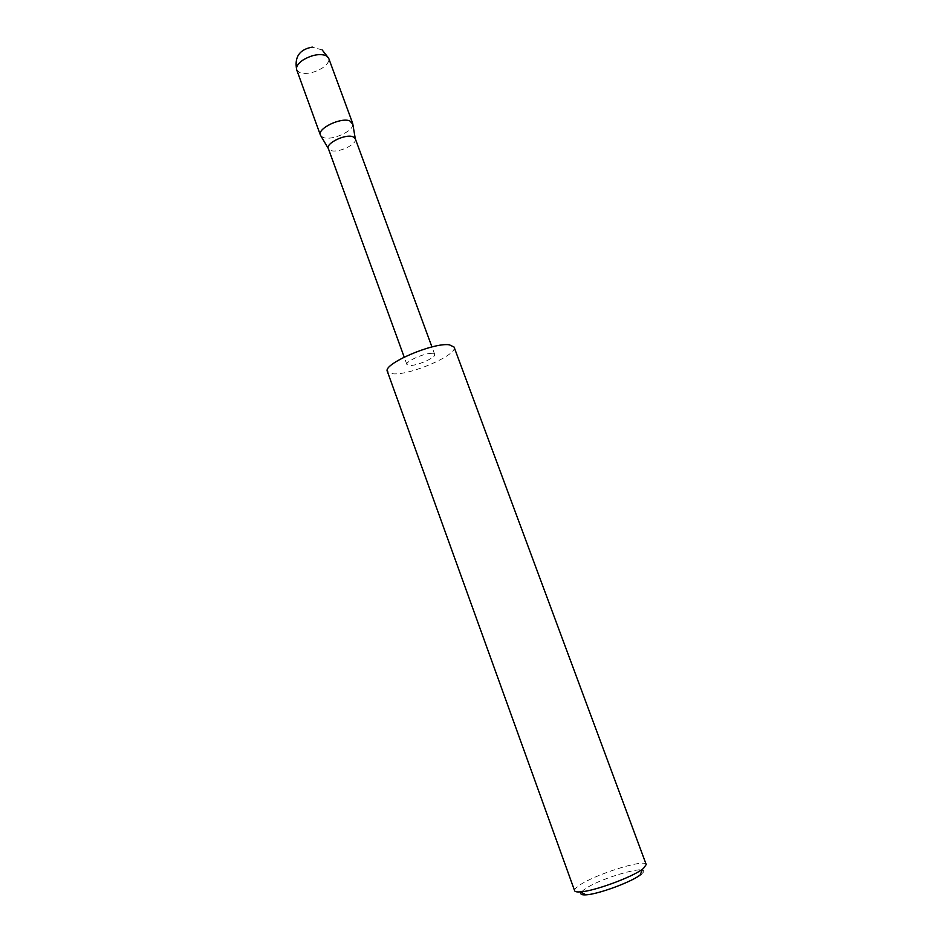 <?xml version="1.0" encoding="UTF-8"?>
<svg xmlns="http://www.w3.org/2000/svg" width="942" height="942" viewBox="0 0 942 942"><rect width="100%" height="100%" fill="white"/><g stroke="black" fill="none" stroke-linecap="round" stroke-linejoin="round"><path stroke-width="0.71" stroke-dasharray="4.71 3.53" d="M352.85 124.262C353.733 131.044 332.008 140.853 323.471 137.567L320.892 135.954M432.625 353.403L434.686 354.357C436.523 357.465 416.152 366.32 409.099 365.496L406.897 364.53C404.93 361.457 425.749 352.438 432.625 353.403M355.299 138.757L355.299 138.745C357.677 144.079 338.366 153.322 330.854 150.52L328.358 148.601M581.709 891.756L583.816 889.896C598.959 877.814 657.375 861.73 641.019 874.376M646.212 864.521C645.364 858.221 591.882 875.412 578.047 886.292C575.444 888.235 574.302 889.707 574.62 890.72M454.079 347.056C458.295 354.616 410.111 375.552 392.908 373.809L387.374 371.466M296.706 69.849L299.886 72.687C306.597 74.477 314.098 72.911 322.399 67.989C327.404 64.515 329.476 61.242 328.652 58.168M322.164 49.95L312.297 47.1M434.686 354.357L431.954 346.95M406.897 364.53L404.2 357.112"/><path stroke-width="1.41" d="M320.892 135.954L320.398 135.095C317.065 128.642 340.874 117.091 349.812 120.894L352.85 124.262M320.457 135.212L328.334 148.518C325.602 143.29 345.478 133.705 352.897 136.731L355.299 138.757L352.697 123.414M643.504 868.406L646.212 864.521L454.079 347.056L449.369 344.807C433.202 342.217 382.452 364.177 387.374 371.466L574.62 890.72C575.009 891.744 576.951 892.121 580.425 891.874C593.943 891.238 631.788 877.391 642.526 869.148L643.504 868.406M641.019 874.376L640.171 875.024C630.763 882.301 597.899 894.323 586.018 894.841C581.155 895.124 579.719 894.099 581.709 891.756M352.661 123.284L328.652 58.168L325.697 55.425C318.973 53.506 311.343 55.072 302.806 60.147C297.896 63.62 295.87 66.858 296.706 69.849L320.398 135.095M328.652 58.168L322.164 49.95M431.954 346.95L355.264 138.662M640.171 875.024L642.526 869.148M586.018 894.841L580.425 891.874M404.2 357.112L328.334 148.518M312.297 47.1C299.438 49.479 294.234 57.062 296.706 69.849"/></g></svg>
